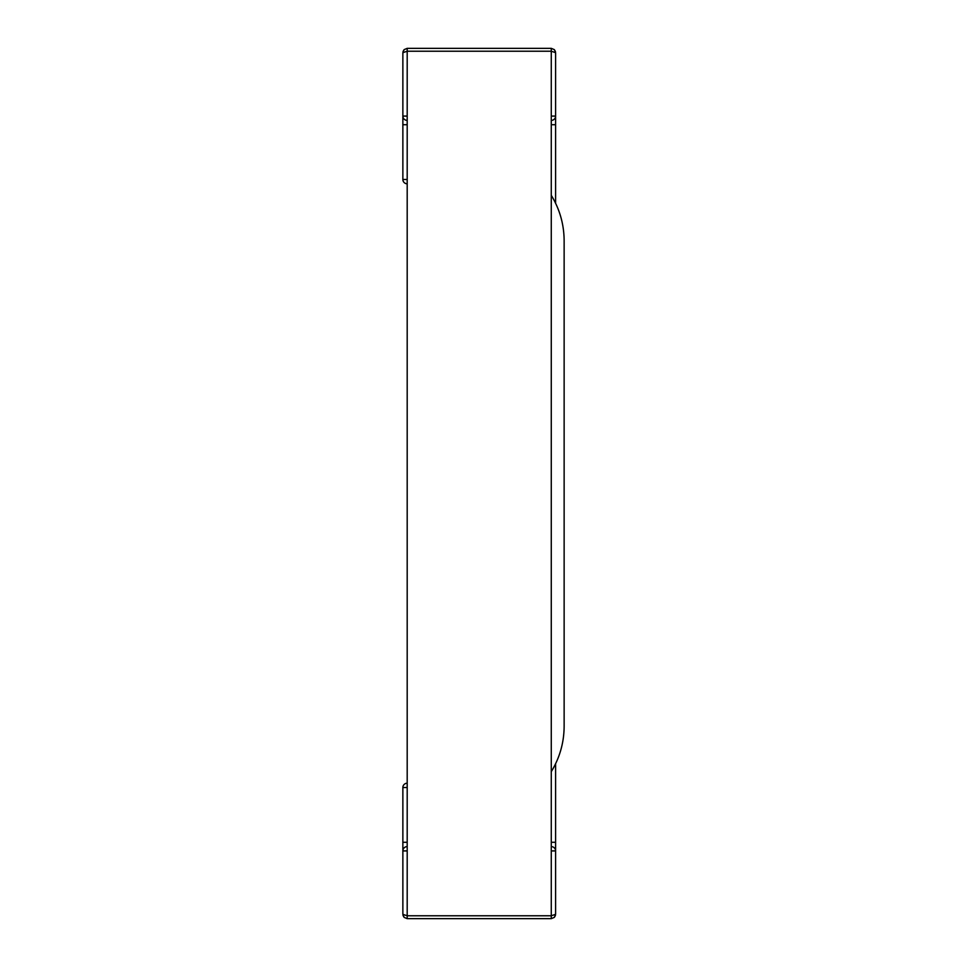 <?xml version="1.0" encoding="UTF-8"?>
<svg xmlns="http://www.w3.org/2000/svg" width="967" height="967" viewBox="0 0 967 967"><rect width="100%" height="100%" fill="white"/><g stroke="black" fill="none" stroke-linecap="round" stroke-linejoin="round"><path stroke-width="1.45" d="M403.009 915.435L404.133 917.381L402.864 914.323L404.133 917.381L402.864 914.323L407.192 915.773L551.275 915.773L551.275 51.227L407.192 51.227L407.192 918.65L551.275 918.65L551.275 915.773L555.602 914.323L554.333 917.381L551.275 918.65M551.275 195.322C559.748 209.259 564.027 224.368 564.136 240.674L564.136 726.326C564.027 742.632 559.748 757.741 551.275 771.678M555.457 51.565L554.333 49.619L555.602 52.677L554.333 49.619L551.275 48.35L551.275 51.227L555.602 52.677L555.602 124.719L555.602 116.076L551.275 116.076L551.275 51.227L407.192 51.227L407.192 48.35L551.275 48.35M403.009 51.565L404.133 49.619L402.864 52.677L404.133 49.619L407.192 48.35M404.133 49.619L402.864 52.677L407.192 51.227L407.192 116.076L402.864 116.076A4.327 4.327 0 0 0 407.192 120.391M402.864 52.677L402.864 179.475A4.327 4.327 0 0 0 407.192 183.79M555.602 203.227L555.602 124.719L551.275 124.719M551.275 120.391A4.327 4.327 0 0 0 555.602 116.076A4.327 4.327 0 0 1 551.275 120.391M555.457 915.435L554.333 917.381L555.602 914.323L555.602 842.281L555.602 850.924L551.275 850.924L551.275 915.773L407.192 915.773L407.192 850.924L402.864 850.924A4.327 4.327 0 0 1 407.192 846.608M404.133 917.381L407.192 918.65M402.864 914.323L402.864 787.525A4.327 4.327 0 0 1 407.192 783.21M555.602 763.773L555.602 842.281L551.275 842.281M551.275 846.608A4.327 4.327 0 0 1 555.602 850.924A4.327 4.327 0 0 0 551.275 846.608M407.192 179.475L402.864 179.475M402.864 124.719L407.192 124.719M407.192 787.525L402.864 787.525M402.864 842.281L407.192 842.281M554.333 49.619L555.602 52.677"/></g></svg>
